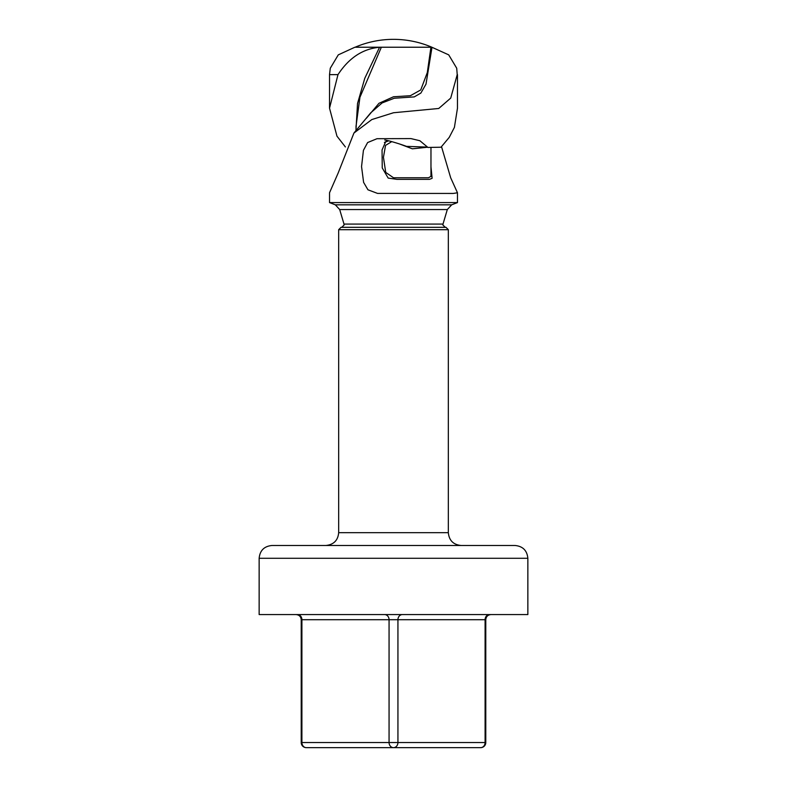<?xml version="1.0" encoding="UTF-8"?>
<svg xmlns="http://www.w3.org/2000/svg" width="787" height="787" viewBox="0 0 787 787"><rect width="100%" height="100%" fill="white"/><g stroke="black" fill="none" stroke-linecap="round" stroke-linejoin="round"><path stroke-width="1.18" d="M338.666 229.686L448.334 229.686L445.963 227.315L341.037 227.315L338.666 229.686L338.666 532.691C337.977 540.394 333.708 544.663 325.867 545.489M391.916 545.489L515.052 545.489C522.824 546.247 527.093 550.516 527.851 558.288L259.149 558.288C259.907 550.516 264.176 546.247 271.948 545.489L391.916 545.489M430.971 176.318L428.571 177.754L393.5 177.754L385.728 172.412L383.446 157.311L385.541 145.388L391.798 141.611M400.15 144.208L412.349 148.812L427.252 147.258M356.029 126.235L359.944 97.263L381.351 47.23L379.56 47.269C362.827 48.755 348.966 57.874 337.977 74.637L329.527 108.183L336.964 136.161L345.385 146.943M341.774 227.315L344.145 224.934L343.988 224.069L443.012 224.069L447.311 209.558L339.689 209.558L335.311 204.817L329.527 202.584L329.527 192.756L338.164 173.022L353.924 133.062L370.736 112.816L382.089 102.949L394.248 98.247L414.257 96.899L420.868 93.063L426.003 84.16L431.994 47.289L430.922 47.23L427.302 72.571L420.75 89.925L410.371 95.709L393.5 96.771L378.97 103.304L366.319 118.325M430.922 47.23L393.5 47.23M353.924 133.062L371.828 119.555L393.5 112.748L438.743 108.478L450.725 98.08L457.217 74.637L456.716 68.223L457.217 74.637M329.527 202.584L457.473 202.584L451.689 204.817L335.311 204.817M457.473 74.637L457.473 108.183L454.414 127.366L449.239 137.371L441.005 147.218L427.931 147.444L419.874 140.735L410.942 138.591L377.012 138.699L367.618 142.555L363.427 150.337L361.548 166.578L363.604 182.368L367.952 189.795L377.534 193.405L453.204 193.445L457.473 192.776L450.676 177.764L441.605 146.943M431.994 47.289L448.718 54.864L456.716 68.223M379.56 47.269L364.784 78.297L357.524 103.5L355.931 130.721M431.876 47.23L355.124 47.23A97.342 97.342 0 0 1 431.876 47.23L430.971 47.23M354.711 47.309L338.282 54.864L330.284 68.223L329.527 74.637L329.527 108.183M426.731 147.071L406.525 146.372C394.917 142.142 384.489 139.673 384.774 140.017M385.581 141.965L382.049 149.953L382.246 167.936L388.178 178.088L396.904 179.347L429.476 179.347L432.122 178.295L430.971 166.883M527.851 558.288L527.851 614.578L259.149 614.578L259.149 558.288M489.534 614.578A5.115 4.437 -90 0 0 485.097 619.703L485.786 619.703L485.786 742.534A5.115 5.115 0 0 1 480.67 747.65A5.115 4.437 -90 0 0 485.097 742.534L397.937 742.534A5.115 4.437 -90 0 1 393.5 747.65A5.115 4.437 -90 0 1 389.063 742.534L301.214 742.534A5.115 5.115 0 0 0 306.33 747.65L480.67 747.65L306.33 747.65A5.115 4.437 -90 0 1 301.903 742.534L301.903 619.703L301.214 619.703C300.939 616.624 299.237 614.913 296.099 614.578M337.977 74.637L329.527 74.637M448.334 229.686L448.334 532.691L338.666 532.691M384.636 614.578A5.115 4.437 -90 0 1 389.063 619.703L301.903 619.703A5.115 4.437 -90 0 0 297.466 614.578M389.063 742.534L389.063 619.703L397.937 619.703L397.937 742.534L389.063 742.534M402.364 614.578A5.115 4.437 -90 0 0 397.937 619.703L485.097 619.703L485.097 742.534L485.786 742.534M443.012 224.069L442.855 224.934L445.226 227.315M430.971 147.779L430.971 176.386M447.311 209.558L451.689 204.817M448.334 532.691C449.092 540.462 453.361 544.732 461.133 545.489M343.988 224.069L339.689 209.558M356.029 126.245L356.029 130.612M457.473 192.776L457.473 202.584M388.689 140.794L384.39 142.526L386.496 141.188M485.786 619.703C486.061 616.624 487.763 614.913 490.901 614.578M301.214 619.703L301.214 742.534"/></g></svg>
